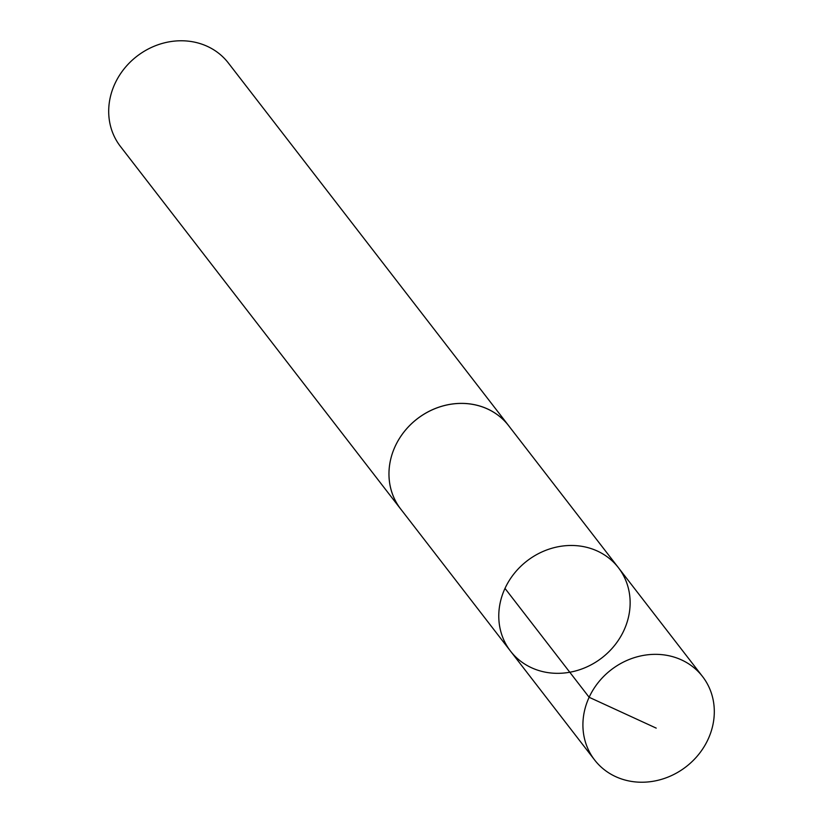 <?xml version="1.0" encoding="UTF-8"?>
<svg xmlns="http://www.w3.org/2000/svg" width="823" height="823" viewBox="0 0 823 823"><rect width="100%" height="100%" fill="white"/><g stroke="black" fill="none" stroke-linecap="round" stroke-linejoin="round"><path stroke-width="1.23" d="M401.83 510.476A68.206 61.252 -37.7 0 1 400.678 509.036A68.175 61.231 -37.7 0 1 421.006 416.129A68.175 61.231 -37.7 0 1 508.583 425.625L618.412 567.695A68.196 61.241 142.3 0 0 527.008 560.947A68.196 61.241 142.3 0 0 510.497 651.106A68.196 61.241 142.3 0 0 598.105 660.612A68.196 61.241 142.3 0 0 618.412 567.695A68.196 61.241 142.3 0 0 527.008 560.947A68.196 61.241 142.3 0 0 510.497 651.106L594.638 759.999A68.206 61.252 -37.7 0 1 614.956 667.062A68.206 61.252 -37.7 0 1 702.575 676.568A68.206 61.252 -37.7 0 1 682.267 769.505A68.206 61.252 -37.7 0 1 594.638 759.999M510.497 651.106L400.698 509.015A68.206 61.252 -37.7 0 1 420.985 416.099A68.206 61.252 -37.7 0 1 508.614 425.614A68.206 61.252 -37.7 0 1 509.725 427.096M400.678 509.036L120.415 146.422A68.206 61.252 -37.7 0 1 140.733 53.495A68.206 61.252 -37.7 0 1 228.362 63.001L508.614 425.614M504.993 588.394L589.134 697.276L656.209 728.118M618.412 567.695L702.575 676.568"/></g></svg>
